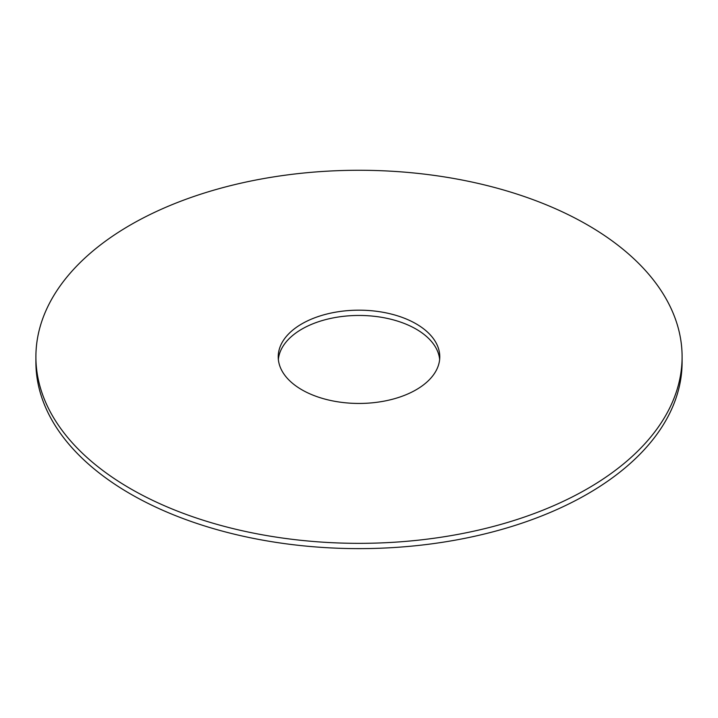<?xml version="1.0" encoding="UTF-8"?>
<svg xmlns="http://www.w3.org/2000/svg" width="718" height="718" viewBox="0 0 718 718"><rect width="100%" height="100%" fill="white"/><g stroke="black" fill="none" stroke-linecap="round" stroke-linejoin="round"><path stroke-width="1.08" d="M682.1 356.81L682.1 362.087A323.1 186.536 180 0 1 587.468 493.993A323.1 186.536 180 0 1 235.351 534.425A323.1 186.536 180 0 1 35.9 362.087L35.9 356.81A323.1 186.536 180 0 1 359 170.274A323.1 186.536 180 0 1 682.1 356.81A323.1 186.536 180 0 1 587.468 488.716A323.1 186.536 180 0 1 235.351 529.148A323.1 186.536 180 0 1 35.9 356.81M278.351 359.449A80.775 46.634 180 0 1 359 315.453A80.775 46.634 180 0 1 439.649 359.449M416.117 389.784A80.775 46.634 180 0 1 328.09 399.899A80.775 46.634 180 0 1 278.225 356.81A80.775 46.634 180 0 1 359 310.176A80.775 46.634 180 0 1 439.775 356.81A80.775 46.634 180 0 1 416.117 389.784"/></g></svg>
